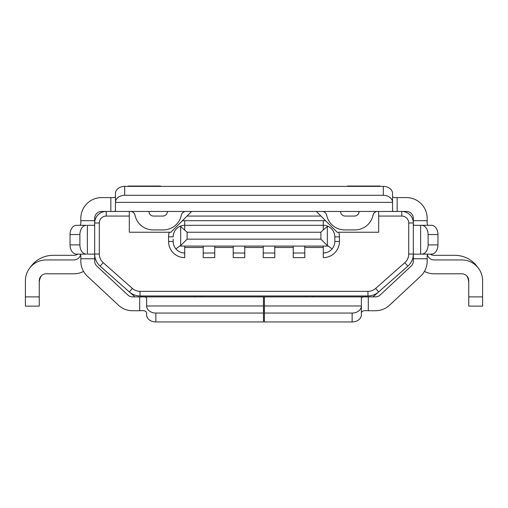 <?xml version="1.0" encoding="UTF-8"?>
<svg xmlns="http://www.w3.org/2000/svg" width="508" height="508" viewBox="0 0 508 508"><rect width="100%" height="100%" fill="white"/><g stroke="black" fill="none" stroke-linecap="round" stroke-linejoin="round"><path stroke-width="0.76" d="M320.891 239.16L320.891 232.232L187.109 232.232L187.109 239.16L320.891 239.16L327.323 245.593L327.323 226.568L323.272 229.851L323.272 225.304L184.728 225.304A11.544 11.544 0 0 0 179.648 226.479C175.527 228.714 173.374 232.169 173.184 236.849A11.544 11.544 0 0 1 184.728 225.304L233.216 225.304M244.761 225.304L263.239 225.304M274.784 225.304L323.272 225.304A11.544 11.544 0 0 1 334.816 236.849C334.626 232.169 332.473 228.714 328.352 226.479A11.544 11.544 0 0 0 323.272 225.304L323.272 220.688A16.161 16.161 0 0 1 325.774 220.878L337.128 232.232L378.689 232.232L378.689 216.065L401.784 216.065L401.784 211.449A11.544 11.544 0 0 1 413.328 222.993L413.328 257.988M173.184 239.16L173.184 241.465A11.544 11.544 0 0 0 184.728 253.016C181.178 252.94 178.238 251.568 175.895 248.901L179.648 246.088L184.728 246.088L184.728 257.632A16.161 16.161 0 0 1 168.561 241.465L168.561 236.849A16.161 16.161 0 0 1 169.24 232.232L170.872 232.232L182.226 220.878A16.161 16.161 0 0 1 184.728 220.688L323.272 220.688M169.24 232.232L129.311 232.232L129.311 216.065L106.216 216.065A6.928 6.928 0 0 0 99.289 222.993L99.289 254.032A11.544 11.544 0 0 0 103.2 262.687L132.398 288.455A11.544 11.544 0 0 0 140.037 291.344L367.963 291.344A11.544 11.544 0 0 0 375.603 288.455L378.657 291.916L373.024 296.888M134.976 296.888L129.343 291.916A16.161 16.161 0 0 0 140.037 295.961L367.963 295.961A16.161 16.161 0 0 0 378.657 291.916L407.861 266.154A16.161 16.161 0 0 0 413.328 254.032L408.711 254.032L408.711 222.993A6.928 6.928 0 0 0 401.784 216.065M316.344 211.449L337.128 232.232M182.226 220.878L187.039 216.065L320.961 216.065L325.774 220.878M141.034 296.888L194.888 296.888L194.888 295.961M185.884 211.449A4.616 4.616 0 0 0 181.356 215.144A18.472 18.472 0 0 1 163.259 229.921L153.086 229.921A18.472 18.472 0 0 1 134.988 215.144C134.207 212.89 132.899 211.671 131.07 211.487M366.966 296.888L313.112 296.888L313.112 295.961M170.872 232.232L191.656 211.449M99.289 254.032L94.672 254.032A16.161 16.161 0 0 0 100.139 266.154L129.343 291.916L132.398 288.455M106.216 216.065L106.216 211.449A11.544 11.544 0 0 0 94.672 222.993L94.672 257.981M320.891 232.232L323.272 229.851M408.711 254.032A11.544 11.544 0 0 1 404.8 262.687L375.603 288.455M338.76 232.232A16.161 16.161 0 0 1 339.439 236.849L339.439 241.465A16.161 16.161 0 0 1 323.272 257.632L323.272 246.088L328.352 246.088L332.105 248.901C333.883 246.742 334.785 244.265 334.816 241.465L334.816 236.849L339.439 236.849M274.784 246.088L274.784 253.016L263.239 253.016L274.784 253.016L274.784 257.632L263.239 257.632L263.239 246.088L293.256 246.088L293.256 257.632L304.8 257.632L304.8 253.016L293.256 253.016L304.8 253.016L304.8 246.088L323.272 246.088M233.216 257.632L244.761 257.632L244.761 253.016L233.216 253.016L233.216 246.088L244.761 246.088L244.761 253.016L233.216 253.016L233.216 257.632M203.2 257.632L214.744 257.632L214.744 253.016L203.2 253.016L203.2 246.088L214.744 246.088L214.744 253.016L203.2 253.016L203.2 257.632M306.184 296.888L306.184 295.961M334.816 239.16L334.816 241.465A11.544 11.544 0 0 1 323.272 253.016C326.822 252.94 329.762 251.568 332.105 248.901M339.439 241.465L334.816 241.465L334.816 236.849M184.728 246.088L203.2 246.088M187.109 232.232L180.677 226.568L180.677 245.593L187.109 239.16M201.816 296.888L201.816 295.961M129.311 216.065L129.311 211.449M130.461 211.449A4.616 4.616 0 0 1 134.988 215.144L135.458 216.973M327.323 226.568L328.352 226.479A11.544 11.544 0 0 0 323.272 225.304M184.728 229.851L184.728 225.304A11.544 11.544 0 0 0 179.648 226.479L180.677 226.568M148.819 211.449A18.472 18.472 0 0 1 149.028 212.376A4.616 4.616 0 0 0 153.556 216.065L162.789 216.065A4.616 4.616 0 0 0 167.316 212.376A18.472 18.472 0 0 1 167.532 211.449M378.689 211.449L378.689 216.065M293.256 246.088L304.8 246.088M168.561 241.465L173.184 241.465C173.215 244.265 174.117 246.742 175.895 248.901M389.585 305.162L420.573 276.263L389.585 305.162A20.784 20.784 0 0 1 375.412 310.744L368.3 310.744C363.899 310.274 361.588 311.042 361.372 313.049L361.372 297.853C361.747 297.002 364.058 296.685 368.3 296.888L375.412 296.888A6.928 6.928 0 0 0 380.136 295.027L411.124 266.129A6.928 6.928 0 0 0 413.328 261.061L413.328 218.376A6.928 6.928 0 0 0 406.4 211.449L397.161 211.449C394.36 211.544 392.817 211.398 392.544 211.023L392.544 202.362A9.239 7.08 180 0 0 383.311 195.288L124.689 195.288A9.239 7.08 180 0 0 115.456 202.362L115.456 196.628C115.189 197.485 113.652 197.809 110.839 197.593L101.6 197.593A20.784 20.784 0 0 0 80.816 218.376L80.816 220.688C81.026 223.514 80.709 225.05 79.851 225.304L86.379 225.304A9.239 6.49 90 0 0 79.896 234.537L79.896 244.9A9.239 6.49 90 0 0 86.379 254.14L79.851 254.14C80.709 254.387 81.026 255.924 80.816 258.756L80.816 261.061A20.784 20.784 0 0 0 87.427 276.263L118.415 305.162L87.427 276.263M179.648 246.088L180.677 245.593M327.323 245.593L328.352 246.088M214.744 246.088L233.216 246.088M244.761 246.088L263.239 246.088M184.728 247.472L203.2 247.472M233.216 247.472L214.744 247.472M263.239 247.472L244.761 247.472M293.256 247.472L274.784 247.472M304.8 247.472L323.272 247.472M340.468 211.449A18.472 18.472 0 0 1 340.684 212.376A4.616 4.616 0 0 0 345.211 216.065L354.444 216.065A4.616 4.616 0 0 0 358.972 212.376A18.472 18.472 0 0 1 359.181 211.449M392.544 193.465L392.544 202.362L392.544 193.465A9.239 7.08 0 0 0 383.311 186.385L124.689 186.385A9.239 7.08 0 0 0 115.456 193.465L115.456 211.023C115.183 211.398 113.646 211.538 110.839 211.449L397.161 211.449L397.161 197.593L406.4 197.593A20.784 20.784 0 0 1 427.184 218.376L427.184 220.688C426.974 223.514 427.291 225.05 428.149 225.304L430.511 225.304M110.839 197.593L110.839 211.449L101.6 211.449A6.928 6.928 0 0 0 94.672 218.376L94.672 220.688C94.767 223.488 94.621 225.031 94.247 225.304L87.357 225.304L87.357 254.14L94.247 254.14C94.621 254.406 94.761 255.949 94.672 258.756L80.816 258.756M379.844 186.385L379.844 186.049L347.516 186.049L347.516 186.385M263.468 313.049L155.861 313.049L155.861 321.951L263.468 321.951L263.468 296.888L132.588 296.888A6.928 6.928 0 0 1 127.864 295.027L96.876 266.129A6.928 6.928 0 0 1 94.672 261.061L94.672 220.688L80.816 220.688M352.139 313.049L264.389 313.049L264.389 321.951L352.139 321.951L352.139 313.049A9.239 7.08 0 0 0 361.372 305.975L264.389 305.975L264.389 296.888L233.953 296.888M263.468 296.888L257.277 296.888M30.22 267.418A27.711 27.711 0 0 1 53.111 255.327L73.889 255.327A6.928 6.928 0 0 0 77.768 254.14M39.256 283.032A13.856 13.856 0 0 1 41.269 275.844M86.379 225.304L76.517 225.304A9.239 6.49 -90 0 0 70.034 234.537L70.034 244.9A9.239 6.49 -90 0 0 76.517 254.14L86.379 254.14M352.139 321.951A9.239 7.08 0 0 0 361.372 314.871L361.372 305.975M264.389 305.975L264.389 313.049M392.544 196.628C392.811 197.485 394.354 197.809 397.161 197.593M368.3 310.744L368.3 296.888L264.389 296.888M477.78 267.418A27.711 27.711 0 0 0 454.889 255.327L434.111 255.327A6.928 6.928 0 0 1 430.232 254.14M468.744 283.032A13.856 13.856 0 0 0 466.731 275.844M427.184 258.756L413.328 258.756C413.233 255.949 413.379 254.413 413.753 254.14L428.149 254.14C427.291 254.394 426.974 255.93 427.184 258.756L427.184 261.061A20.784 20.784 0 0 1 420.573 276.263M482.6 283.032L482.6 280.727A20.784 20.784 0 0 0 461.816 259.944L434.111 259.944A6.928 6.928 0 0 1 427.406 254.775M264.389 310.744L263.468 310.744M461.816 273.799A6.928 6.928 0 0 1 468.744 280.727A6.928 6.928 0 0 0 461.816 273.799L434.111 273.799A20.784 20.784 0 0 1 424.428 271.405M461.816 259.944L459.511 259.944M482.6 280.727L482.6 306.127L468.744 306.127L468.744 296.888L482.6 296.888M468.744 280.727L468.744 296.888M411.124 266.129A6.928 6.928 0 0 0 413.328 261.061M375.412 296.888A6.928 6.928 0 0 0 380.136 295.027M428.149 225.304L413.753 225.304C413.379 225.031 413.239 223.495 413.328 220.688L427.184 220.688M421.621 254.14L420.643 254.14L420.643 225.304L431.483 225.304A9.239 6.49 90 0 1 437.966 234.537L437.966 244.9A9.239 6.49 90 0 1 431.483 254.14L421.621 254.14A9.239 6.49 -90 0 0 428.104 244.9L428.104 234.537A9.239 6.49 -90 0 0 421.621 225.304M96.876 266.129A6.928 6.928 0 0 1 94.672 261.061M155.861 313.049A9.239 7.08 180 0 1 146.628 305.975L146.628 297.853C146.247 297.002 143.942 296.685 139.7 296.888L139.7 310.744L132.588 310.744A20.784 20.784 0 0 1 118.415 305.162M139.7 310.744C144.101 310.274 146.412 311.042 146.628 313.049L146.628 314.871A9.239 7.08 180 0 0 155.861 321.951M39.256 280.727A6.928 6.928 0 0 1 46.184 273.799A6.928 6.928 0 0 0 39.256 280.727L39.256 306.127L25.4 306.127L25.4 280.727A20.784 20.784 0 0 1 46.184 259.944L73.889 259.944A6.928 6.928 0 0 0 80.594 254.775M46.184 273.799L73.889 273.799A20.784 20.784 0 0 0 83.572 271.405M46.184 259.944L48.489 259.944M25.4 280.727L25.4 283.032M132.588 296.888A6.928 6.928 0 0 1 127.864 295.027M128.156 186.385L128.156 186.049L160.484 186.049L160.484 186.385M376.93 211.487C375.101 211.671 373.793 212.89 373.012 215.144A18.472 18.472 0 0 1 354.914 229.921L344.741 229.921A18.472 18.472 0 0 1 326.644 215.144A4.616 4.616 0 0 0 322.116 211.449M377.539 211.449A4.616 4.616 0 0 0 373.012 215.144M184.728 225.304L184.728 220.688M140.037 291.344L140.037 295.961M367.963 291.344L367.963 295.961M99.289 222.993L94.672 222.993M103.2 262.687L100.139 266.154M173.184 236.849L168.561 236.849M404.8 262.687L407.861 266.154M408.711 222.993L413.328 222.993M70.034 234.537L79.896 234.537M70.034 244.9L79.896 244.9M115.456 202.362L392.544 202.362M124.689 186.385L124.689 195.288M383.311 186.385L383.311 195.288M437.966 244.9L428.104 244.9M437.966 234.537L428.104 234.537M263.468 305.975L146.628 305.975M39.256 296.888L25.4 296.888"/></g></svg>
